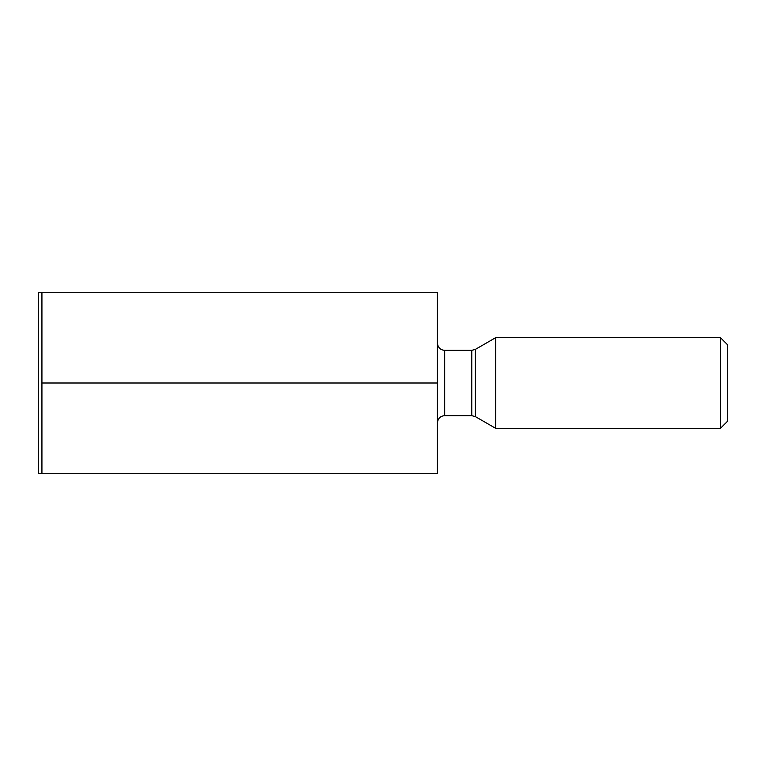 <?xml version="1.0" encoding="UTF-8"?>
<svg xmlns="http://www.w3.org/2000/svg" width="766" height="766" viewBox="0 0 766 766"><rect width="100%" height="100%" fill="white"/><g stroke="black" fill="none" stroke-linecap="round" stroke-linejoin="round"><path stroke-width="1.15" d="M437.424 473.714L41.929 473.714L41.929 292.286L437.424 292.286L437.424 473.714M727.7 421.099L727.7 344.901L720.442 337.643L720.442 428.357L727.7 421.099M437.424 383L41.929 383M41.929 292.286L38.3 292.286L38.3 473.714L41.929 473.714M475.399 416.627L471.77 415.66L471.77 350.34L475.399 349.373L475.399 416.627L495.707 428.357L495.707 337.643L720.442 337.643M437.424 343.091C437.893 347.534 440.316 349.957 444.682 350.34L444.682 415.66C440.316 416.043 437.893 418.466 437.424 422.909M495.707 428.357L720.442 428.357M475.399 349.373L495.707 337.643M444.682 415.66L471.77 415.66M444.682 350.34L471.77 350.34"/></g></svg>
